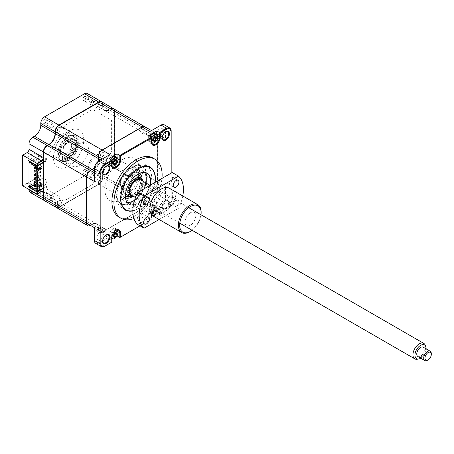 <?xml version="1.0" encoding="UTF-8"?>
<svg xmlns="http://www.w3.org/2000/svg" width="454" height="454" viewBox="0 0 454 454"><rect width="100%" height="100%" fill="white"/><g stroke="black" fill="none" stroke-linecap="round" stroke-linejoin="round"><path stroke-width="0.34" stroke-dasharray="2.27 1.7" d="M84.399 173.088A2.236 1.288 -60 0 1 83.281 173.201A2.236 1.288 -60 0 1 82.94 171.408A2.236 1.288 -60 0 1 84.399 169.438A2.236 1.288 -60 0 1 85.517 169.325A2.236 1.288 -60 0 1 85.863 171.118A2.236 1.288 -60 0 1 84.399 173.088M91.986 177.469A2.236 1.288 -60 0 1 90.874 177.582A2.236 1.288 -60 0 1 90.528 175.789A2.236 1.288 -60 0 1 91.986 173.82A2.236 1.288 -60 0 1 93.104 173.706A2.236 1.288 -60 0 1 93.45 175.499A2.236 1.288 -60 0 1 91.986 177.469M84.399 100.294A2.236 1.288 -60 0 1 83.281 100.402A2.236 1.288 -60 0 1 82.94 98.614A2.236 1.288 -60 0 1 84.399 96.645A2.236 1.288 -60 0 1 85.517 96.532A2.236 1.288 -60 0 1 85.863 98.325A2.236 1.288 -60 0 1 84.399 100.294M91.986 101.026A2.236 1.288 120 0 0 90.528 102.996A2.236 1.288 120 0 0 90.874 104.783A2.236 1.288 120 0 0 91.986 104.675A2.236 1.288 120 0 0 93.45 102.706A2.236 1.288 120 0 0 93.104 100.913A2.236 1.288 120 0 0 91.986 101.026M44.719 123.204A2.236 1.288 -60 0 1 43.601 123.318A2.236 1.288 -60 0 1 43.255 121.524A2.236 1.288 -60 0 1 44.719 119.555A2.236 1.288 -60 0 1 45.837 119.442A2.236 1.288 -60 0 1 46.177 121.235A2.236 1.288 -60 0 1 44.719 123.204M52.306 127.585A2.236 1.288 -60 0 1 51.189 127.699A2.236 1.288 -60 0 1 50.842 125.906A2.236 1.288 -60 0 1 52.306 123.936A2.236 1.288 -60 0 1 53.424 123.823A2.236 1.288 -60 0 1 53.765 125.616A2.236 1.288 -60 0 1 52.306 127.585M64.559 133.902A1.833 1.056 -60 0 1 63.645 133.992A1.833 1.056 -60 0 1 63.361 132.523A1.833 1.056 -60 0 1 64.559 130.911A1.833 1.056 -60 0 1 65.478 130.82A1.833 1.056 -60 0 1 65.756 132.284A1.833 1.056 -60 0 1 64.559 133.902M67.975 132.88A1.833 1.056 120 0 0 66.778 134.498A1.833 1.056 120 0 0 67.056 135.962A1.833 1.056 120 0 0 67.975 135.871A1.833 1.056 120 0 0 69.173 134.259A1.833 1.056 120 0 0 68.889 132.789A1.833 1.056 120 0 0 67.975 132.88M64.559 157.64A13.858 8.002 -60 0 1 57.63 158.327A13.858 8.002 -60 0 1 55.502 147.221A13.858 8.002 -60 0 1 64.559 135.003A13.858 8.002 -60 0 1 71.488 134.316A13.858 8.002 -60 0 1 73.616 145.422A13.858 8.002 -60 0 1 64.559 157.64M67.532 159.354A13.858 8.002 -60 0 1 60.603 160.041A13.858 8.002 -60 0 1 57.732 153.696A13.858 8.002 -60 0 1 67.532 136.722L67.975 136.467A14.488 8.365 -60 0 1 78.219 142.38A14.488 8.365 -60 0 1 67.975 160.12A14.488 8.365 -60 0 1 57.732 154.207A14.488 8.365 -60 0 1 67.975 136.467L67.532 136.722A13.858 8.002 -60 0 1 74.462 136.035A13.858 8.002 -60 0 1 76.584 147.141A13.858 8.002 -60 0 1 67.532 159.354M64.559 161.738A1.833 1.056 -60 0 1 63.645 161.828A1.833 1.056 -60 0 1 63.361 160.358A1.833 1.056 -60 0 1 64.559 158.741A1.833 1.056 -60 0 1 65.478 158.65A1.833 1.056 -60 0 1 65.756 160.12A1.833 1.056 -60 0 1 64.559 161.738M67.975 160.71A1.833 1.056 120 0 0 66.778 162.328A1.833 1.056 120 0 0 67.056 163.798A1.833 1.056 120 0 0 67.975 163.707A1.833 1.056 120 0 0 69.173 162.089A1.833 1.056 120 0 0 68.889 160.62A1.833 1.056 120 0 0 67.975 160.71M44.719 195.997A2.236 1.288 -60 0 1 43.601 196.111A2.236 1.288 -60 0 1 43.255 194.318A2.236 1.288 -60 0 1 44.719 192.348A2.236 1.288 -60 0 1 45.837 192.241A2.236 1.288 -60 0 1 46.177 194.028A2.236 1.288 -60 0 1 44.719 195.997M52.306 196.73A2.236 1.288 120 0 0 50.842 198.699A2.236 1.288 120 0 0 51.189 200.492A2.236 1.288 120 0 0 52.306 200.379A2.236 1.288 120 0 0 53.765 198.409A2.236 1.288 120 0 0 53.424 196.622A2.236 1.288 120 0 0 52.306 196.73M43.567 157.566L43.817 152.016A5.005 2.889 -60 0 1 47.358 145.882L49.004 144.934A9.301 5.369 120 0 0 55.581 133.544L55.581 131.643A5.005 2.889 -60 0 1 59.122 125.514L99.085 102.439A5.005 2.889 -60 0 1 102.627 104.482L102.627 106.384A9.301 5.369 120 0 0 109.198 110.18L110.844 109.232A5.005 2.889 -60 0 1 114.385 111.275L114.385 157.419A5.005 2.889 -60 0 1 110.844 163.553L109.198 164.501A9.301 5.369 120 0 0 102.627 175.891L102.627 177.792A5.005 2.889 -60 0 1 99.085 183.921L59.122 206.996A5.005 2.889 -60 0 1 55.581 204.953L55.581 203.052A9.301 5.369 120 0 0 49.004 199.255L47.358 200.203A5.005 2.889 -60 0 1 43.817 198.16L43.817 192.609A3.042 1.754 120 0 0 43.567 191.588M101.639 101.815A5.363 3.099 -60 0 1 102.627 104.193L102.627 104.482M87.225 93.484A5.363 3.099 -60 0 1 88.331 95.942L102.627 104.193L102.627 106.384M88.331 95.942L88.331 97.843L102.627 106.088A8.944 5.164 120 0 0 104.477 110.186A8.944 5.164 120 0 0 108.949 109.743L109.198 110.18M56.165 207.393A5.363 3.099 -60 0 1 55.076 204.953L55.076 203.052A8.944 5.164 120 0 0 53.22 198.96A8.944 5.164 120 0 0 48.754 199.402L47.358 200.203M41.876 199.147A5.363 3.099 -60 0 1 40.786 196.701L40.786 194.8A8.944 5.164 120 0 0 38.93 190.708A8.944 5.164 120 0 0 34.459 191.151L32.819 192.099L47.108 200.35A5.363 3.099 -60 0 1 44.554 200.685M34.459 191.151L49.004 199.255M40.786 194.8L55.581 203.052M88.331 97.843A8.944 5.164 120 0 0 90.187 101.934A8.944 5.164 120 0 0 94.659 101.492L108.949 109.743L110.589 108.795A5.363 3.099 -60 0 1 113.273 108.529A5.363 3.099 -60 0 1 114.385 110.986L114.385 157.129A5.363 3.099 -60 0 1 110.589 163.701L108.949 164.649A8.944 5.164 120 0 0 102.627 175.602L102.627 177.497A5.363 3.099 -60 0 1 98.83 184.069L59.122 206.996M94.659 101.492L96.299 100.544A5.363 3.099 -60 0 1 98.983 100.277A5.363 3.099 -60 0 1 100.096 102.735L100.096 148.878A5.363 3.099 -60 0 1 96.299 155.45L94.659 156.397A8.944 5.164 120 0 0 88.331 167.35L88.331 169.246L102.627 177.792M99.085 183.921L84.54 175.817L44.577 198.892A5.363 3.099 -60 0 1 41.893 199.158M88.331 167.35L102.627 175.891M108.949 164.649L94.659 156.397M88.331 169.246A5.363 3.099 -60 0 1 84.54 175.817M32.819 192.099A5.363 3.099 -60 0 1 30.134 192.365M29.022 189.471L29.022 184.364A2.684 1.549 120 0 0 28.466 183.132A2.684 1.549 120 0 0 27.127 183.268L22.7 185.822M96.299 100.544L110.844 109.232M100.096 102.735L114.385 111.275M100.096 148.878L114.385 157.419M110.589 163.701L96.299 155.45M44.577 198.892L58.867 207.143A5.363 3.099 -60 0 1 56.205 207.421M43.567 162.089L46.603 160.341L46.603 158.843A2.684 1.549 -60 0 1 47.159 156.976L60.348 134.123L57.652 132.562A3.218 1.861 -60 0 1 57.652 128.845A3.218 1.861 -60 0 1 60.87 126.989L63.571 128.55L65.087 125.923A2.684 1.549 -60 0 1 66.426 124.51L91.776 109.868A2.684 1.549 -60 0 1 93.121 109.737L94.636 110.611L97.332 105.935A3.218 1.861 -60 0 1 100.555 104.08A3.218 1.861 -60 0 1 100.555 107.797L97.854 112.473L111.048 120.089A2.684 1.549 -60 0 1 111.605 121.314L111.605 150.592A2.684 1.549 -60 0 1 111.048 152.459L97.854 175.312L100.555 176.873A3.218 1.861 -60 0 1 100.555 180.59A3.218 1.861 -60 0 1 97.332 182.446L94.636 180.891L93.121 183.512A2.684 1.549 -60 0 1 91.776 184.926L66.426 199.567A2.684 1.549 -60 0 1 65.087 199.698L63.571 198.824L60.87 203.5A3.218 1.861 -60 0 1 57.652 205.361A3.218 1.861 -60 0 1 57.652 201.644L60.348 196.968L47.159 189.346A2.684 1.549 -60 0 1 46.603 188.121L46.603 186.622L43.567 188.376M43.198 158.378L34.084 153.112L28.517 156.324L31.803 158.225L28.012 160.415M43.567 158.588L46.603 160.341M29.465 185.856L31.803 184.506L31.803 158.225M31.803 184.506L28.517 182.61L34.084 179.398L46.603 186.622M43.567 158.877A3.042 1.754 120 0 0 43.817 157.566M116.723 196.52A24.59 14.199 -60 0 1 127.46 171.771A24.59 14.199 -60 0 1 146.409 165.182A24.59 14.199 -60 0 1 151.5 176.441A24.59 14.199 -60 0 1 140.768 201.184A24.59 14.199 -60 0 1 121.82 207.773A24.59 14.199 -60 0 1 116.723 196.52M118.976 217.08A34.073 19.67 120 0 0 145.229 207.949A34.073 19.67 120 0 0 160.103 173.666A34.073 19.67 120 0 0 153.043 158.066M133.919 218.527A34.073 19.67 120 0 0 161.93 178.45M106.009 166.323A4.563 2.633 120 0 0 105.822 166.419A4.563 2.633 120 0 0 102.598 172.009L102.598 172.446M96.906 168.723A4.563 2.633 -60 0 1 98.898 164.132A4.563 2.633 -60 0 1 102.411 162.912A4.563 2.633 -60 0 1 103.359 164.995A4.563 2.633 -60 0 1 101.367 169.586A4.563 2.633 -60 0 1 97.854 170.812A4.563 2.633 -60 0 1 96.906 168.723M156.522 203.142A4.563 2.633 -60 0 1 158.514 198.551A4.563 2.633 -60 0 1 162.027 197.331A4.563 2.633 -60 0 1 162.975 199.419A4.563 2.633 -60 0 1 160.983 204.005A4.563 2.633 -60 0 1 157.464 205.231A4.563 2.633 -60 0 1 156.522 203.142M162.214 206.428A4.563 2.633 120 0 0 163.156 208.511A4.563 2.633 120 0 0 166.675 207.291A4.563 2.633 120 0 0 168.661 202.7A4.563 2.633 120 0 0 167.719 200.617A4.563 2.633 120 0 0 165.438 200.838A4.563 2.633 120 0 0 162.214 206.428L162.214 206.865A5.096 2.945 120 0 0 165.818 208.942A5.096 2.945 120 0 0 169.421 202.7A5.096 2.945 120 0 0 165.818 200.623A5.096 2.945 120 0 0 162.214 206.865M156.522 134.305A4.563 2.633 -60 0 1 158.514 129.713A4.563 2.633 -60 0 1 162.027 128.493A4.563 2.633 -60 0 1 162.975 130.582A4.563 2.633 -60 0 1 160.983 135.167A4.563 2.633 -60 0 1 157.464 136.393A4.563 2.633 -60 0 1 156.522 134.305M165.625 131.904A4.563 2.633 120 0 0 165.438 132A4.563 2.633 120 0 0 162.214 137.59L162.214 138.027M96.906 237.561A4.563 2.633 -60 0 1 98.898 232.97A4.563 2.633 -60 0 1 102.411 231.744A4.563 2.633 -60 0 1 103.359 233.833A4.563 2.633 -60 0 1 101.367 238.424A4.563 2.633 -60 0 1 97.854 239.644A4.563 2.633 -60 0 1 96.906 237.561M106.009 235.161A4.563 2.633 120 0 0 105.822 235.257A4.563 2.633 120 0 0 102.598 240.841L102.598 241.284M113.596 235.569A2.951 1.703 120 0 0 115.095 232.397A2.951 1.703 120 0 0 113.006 231.194A2.951 1.703 120 0 0 110.918 234.803A2.951 1.703 120 0 0 113.131 235.932M116.899 230.07A5.72 3.303 120 0 0 115.866 228.646A5.72 3.303 120 0 0 111.457 230.178A5.72 3.303 120 0 0 108.96 235.938L108.96 240.575L111.741 238.969M112.195 238.708L117.053 235.898L117.053 231.262A5.72 3.303 120 0 0 116.956 230.309M150.603 211.893A2.951 1.703 120 0 0 152.692 213.102A2.951 1.703 120 0 0 154.78 209.487A2.951 1.703 120 0 0 152.692 208.278A2.951 1.703 120 0 0 150.603 211.893M171.169 131.354L171.169 202.762A6.26 3.615 -60 0 1 166.743 210.429L159.519 214.594L156.738 212.988L156.738 208.352A5.72 3.303 120 0 0 155.552 205.736A5.72 3.303 120 0 0 151.142 207.268A5.72 3.303 120 0 0 148.645 213.028L148.645 217.665L151.426 219.271L140.042 225.842L151.426 219.271L151.426 214.634A5.72 3.303 120 0 1 155.472 207.626L155.853 207.404A6.26 3.615 120 0 0 151.426 215.071L151.426 214.634L148.645 213.028M156.738 212.988L148.645 217.665M171.169 173.116L171.169 203.199A5.72 3.303 -60 0 1 167.117 210.208L159.519 214.594L159.519 209.958A5.72 3.303 120 0 0 158.333 207.342A5.72 3.303 120 0 0 155.472 207.626M95.703 243.372A6.26 3.615 120 0 0 98.83 243.066L109.959 236.636L102.246 232.187L142.204 209.112A5.363 3.099 120 0 0 146.001 202.541L146.001 200.645A8.944 5.164 -60 0 1 152.323 189.693L153.968 188.745A5.363 3.099 120 0 0 157.759 182.173L157.759 136.024A5.363 3.099 120 0 0 156.653 133.572A5.363 3.099 120 0 0 153.968 133.834L152.323 134.787A8.944 5.164 -60 0 1 147.851 135.23A8.944 5.164 -60 0 1 146.001 131.132L145.745 129.237A5.187 2.996 120 0 0 142.079 127.12L102.241 150.121M94.404 227.658A5.363 3.099 120 0 0 95.516 230.116A5.363 3.099 120 0 0 98.2 229.849L99.84 228.901A8.944 5.164 -60 0 1 104.312 228.458A8.944 5.164 -60 0 1 106.168 232.55L106.168 234.446A5.363 3.099 120 0 0 107.275 236.903A5.363 3.099 120 0 0 109.959 236.636M106.168 232.55L98.45 227.948A9.12 5.266 -60 0 0 92.003 224.225L92.128 224.446A8.944 5.164 -60 0 1 96.6 224.004A8.944 5.164 -60 0 1 98.45 228.095L98.45 229.996A5.363 3.099 120 0 0 99.562 232.448A5.363 3.099 120 0 0 102.246 232.187L142.079 208.891A5.187 2.996 120 0 0 145.745 202.541L153.713 206.996L153.713 205.094A8.944 5.164 -60 0 1 160.041 194.147L161.681 193.194A5.363 3.099 120 0 0 165.477 186.622L157.51 182.173L157.51 136.024A5.187 2.996 120 0 0 153.844 133.907L161.681 138.288L160.041 139.242A8.944 5.164 -60 0 1 155.569 139.684A8.944 5.164 -60 0 1 153.713 135.587L153.713 133.692A5.363 3.099 120 0 0 152.606 131.234A5.363 3.099 120 0 0 149.922 131.501M87.804 225.661A5.363 3.099 120 0 0 90.482 225.394L92.128 224.446L99.84 228.901M86.691 176.912L86.691 223.203M86.691 223.056A5.187 2.996 120 0 0 90.357 225.173L98.2 229.849M109.959 154.57A5.363 3.099 120 0 0 106.168 161.142L106.168 163.043A8.944 5.164 -60 0 1 99.84 173.996L98.2 174.943A5.363 3.099 120 0 0 94.404 181.515M97.996 161.567A8.944 5.164 -60 0 1 94.483 167.651M97.95 161.607A9.12 5.266 -60 0 1 94.494 167.594M157.51 136.024L165.477 140.479L165.477 127.631A6.26 3.615 120 0 0 164.178 124.765M165.477 140.479A5.363 3.099 120 0 0 164.365 138.022A5.363 3.099 120 0 0 161.681 138.288M153.713 133.692L146.001 129.237A5.363 3.099 120 0 0 144.888 126.779M153.713 135.587L145.745 131.132A9.12 5.266 -60 0 0 152.198 134.861L160.041 139.242M157.51 182.173A5.187 2.996 120 0 1 153.844 188.523L161.681 193.194M153.713 205.094L145.745 200.645A9.12 5.266 -60 0 1 152.198 189.471L160.041 194.147M142.079 208.891L149.922 213.567A5.363 3.099 120 0 0 153.713 206.996M149.922 213.567L161.051 207.143A6.26 3.615 120 0 0 165.477 199.476L165.477 186.622M166.743 210.429L167.117 210.208L166.743 210.429L161.051 207.143M154.774 136.836A2.951 1.703 120 0 0 154.78 136.688A2.951 1.703 120 0 0 152.692 135.485A2.951 1.703 120 0 0 150.603 139.1A2.951 1.703 120 0 0 152.816 140.229M152.958 140.133A2.951 1.703 120 0 0 154.763 137.012M148.645 135.593L148.645 140.229A5.72 3.303 120 0 0 149.831 142.851A5.72 3.303 120 0 0 151.579 143.027M151.812 142.965A5.72 3.303 120 0 0 156.738 135.559L156.738 134.656M151.426 137.204L151.426 142.278M115.089 159.746A2.951 1.703 120 0 0 115.095 159.604A2.951 1.703 120 0 0 113.006 158.395A2.951 1.703 120 0 0 110.918 162.01A2.951 1.703 120 0 0 113.131 163.139M113.273 163.043A2.951 1.703 120 0 0 115.078 159.922M108.96 158.508L108.96 163.145A5.72 3.303 120 0 0 110.146 165.761A5.72 3.303 120 0 0 111.9 165.943M112.127 165.875A5.72 3.303 120 0 0 117.053 158.469L117.053 157.566M111.741 160.114L111.741 165.188M115.974 230.433A5.72 3.303 120 0 0 115.787 230.536A5.72 3.303 120 0 0 111.741 237.544L111.741 242.181L108.96 240.575M111.741 237.981L111.741 237.544L108.96 235.938M171.169 203.199L171.169 202.762L165.477 199.476M160.279 214.157L160.279 209.958A6.26 3.615 120 0 0 155.853 207.404M151.426 215.071L151.426 219.271M132.852 210.9A24.59 14.199 120 0 0 155.154 182.36M68.605 160.341A14.307 8.263 120 0 0 78.724 142.817A14.307 8.263 120 0 0 68.605 136.977A14.307 8.263 120 0 0 58.487 154.496A14.307 8.263 120 0 0 68.605 160.341M68.605 166.181A21.463 12.389 120 0 0 83.78 139.894A21.463 12.389 120 0 0 68.605 131.132A21.463 12.389 120 0 0 53.43 157.419A21.463 12.389 120 0 0 68.605 166.181M69.241 140.263A10.731 6.197 -60 0 1 74.604 139.73A10.731 6.197 -60 0 1 76.249 148.327A10.731 6.197 -60 0 1 69.241 157.782A10.731 6.197 -60 0 1 63.872 158.315A10.731 6.197 -60 0 1 62.226 149.718A10.731 6.197 -60 0 1 69.241 140.263M67.975 136.609A14.307 8.263 -60 0 1 78.088 142.454A14.307 8.263 -60 0 1 67.975 159.973A14.307 8.263 -60 0 1 57.857 154.133A14.307 8.263 -60 0 1 67.975 136.609M134.872 167.935A1.788 1.033 120 0 0 134.503 167.112A1.788 1.033 120 0 0 133.124 167.594A1.788 1.033 120 0 0 132.341 169.393A1.788 1.033 120 0 0 132.716 170.21A1.788 1.033 120 0 0 134.089 169.734A1.788 1.033 120 0 0 134.872 167.935M139.299 205.537A1.788 1.033 120 0 0 138.93 204.714A1.788 1.033 120 0 0 137.551 205.197A1.788 1.033 120 0 0 136.768 206.996A1.788 1.033 120 0 0 137.142 207.813A1.788 1.033 120 0 0 138.515 207.336A1.788 1.033 120 0 0 139.299 205.537M134.872 202.978A1.788 1.033 120 0 0 134.503 202.161A1.788 1.033 120 0 0 133.124 202.637A1.788 1.033 120 0 0 132.341 204.442A1.788 1.033 120 0 0 132.716 205.259A1.788 1.033 120 0 0 134.089 204.777A1.788 1.033 120 0 0 134.872 202.978M132.857 210.667A24.323 14.046 120 0 0 138.033 208.602A24.323 14.046 120 0 0 154.962 182.474M155.234 178.229A25.038 14.454 -60 0 1 137.528 208.891A25.038 14.454 -60 0 1 119.822 198.67A25.038 14.454 -60 0 1 137.528 168.008A25.038 14.454 -60 0 1 155.234 178.229L155.234 178.592M127.154 202.473A17.882 10.323 -60 0 1 124.663 201.672A17.882 10.323 -60 0 1 120.963 193.489A17.882 10.323 -60 0 1 128.766 175.488A17.882 10.323 -60 0 1 142.55 170.698A17.882 10.323 -60 0 1 144.486 172.458M150.308 185.158A17.882 10.323 -60 0 1 133.459 204.998M145.825 182.911A17.882 10.323 -60 0 1 134.662 200.129M144.826 126.745A5.363 3.099 -60 0 1 145.876 129.163L145.876 131.064A8.944 5.164 120 0 0 147.726 135.156A8.944 5.164 120 0 0 152.198 134.713L153.844 133.765A5.363 3.099 -60 0 1 156.522 133.499A5.363 3.099 -60 0 1 157.634 135.956L157.634 182.099A5.363 3.099 -60 0 1 153.844 188.671L152.198 189.619A8.944 5.164 120 0 0 145.876 200.572L145.876 202.467A5.363 3.099 -60 0 1 142.079 209.039L102.116 232.113A5.363 3.099 -60 0 1 99.437 232.38A5.363 3.099 -60 0 1 98.325 229.923L98.325 228.022A8.944 5.164 120 0 0 96.475 223.93A8.944 5.164 120 0 0 92.003 224.372L90.357 225.32A5.363 3.099 -60 0 1 87.741 225.621M101.764 101.883A5.363 3.099 -60 0 1 102.876 104.341L102.876 106.236A8.944 5.164 120 0 0 104.726 110.333A8.944 5.164 120 0 0 109.198 109.891L110.844 108.937A5.363 3.099 -60 0 1 113.528 108.671A5.363 3.099 -60 0 1 114.641 111.128L114.641 157.271A5.363 3.099 -60 0 1 110.844 163.843L109.198 164.796A8.944 5.164 120 0 0 102.876 175.743L102.876 177.645A5.363 3.099 -60 0 1 99.085 184.216L59.122 207.285A5.363 3.099 -60 0 1 56.438 207.552M94.528 167.401A8.944 5.164 120 0 0 97.797 161.732M100.499 105.958C100.465 104.704 99.897 104.329 98.785 104.84A2.605 1.504 120 0 0 97.111 107.746C97.224 108.954 97.831 109.266 98.938 108.665L100.499 105.958M60.813 128.868C60.785 127.614 60.212 127.239 59.105 127.75A2.605 1.504 120 0 0 57.425 130.656C57.539 131.87 58.146 132.176 59.253 131.575L60.813 128.868M79.104 165.523A13.234 7.639 120 0 0 88.462 149.315A13.234 7.639 120 0 0 79.104 143.912A13.234 7.639 120 0 0 69.746 160.12A13.234 7.639 120 0 0 79.104 165.523M43.567 162.532L46.098 161.068L46.098 186.481L43.567 187.939M56.415 207.54A5.363 3.099 -60 0 1 55.326 205.094L55.326 203.199A8.944 5.164 120 0 0 53.476 199.107A8.944 5.164 120 0 0 49.004 199.55L47.358 200.498A5.363 3.099 -60 0 1 44.679 200.764M100.499 178.751C100.465 177.497 99.897 177.122 98.785 177.633A2.605 1.504 120 0 0 97.111 180.539C97.224 181.753 97.831 182.06 98.938 181.458L100.499 178.751M60.813 201.661C60.785 200.407 60.212 200.032 59.105 200.543A2.605 1.504 120 0 0 57.425 203.449C57.539 204.663 58.146 204.97 59.253 204.374L60.813 201.661M141.943 133.817A2.605 1.504 120 0 0 143.782 130.627A2.605 1.504 120 0 0 141.943 129.566A2.605 1.504 120 0 0 140.099 132.75A2.605 1.504 120 0 0 141.943 133.817M102.258 156.726A2.605 1.504 120 0 0 104.097 153.537A2.605 1.504 120 0 0 102.258 152.476A2.605 1.504 120 0 0 100.419 155.665A2.605 1.504 120 0 0 102.258 156.726M122.098 199.402A24.323 14.046 -60 0 1 104.902 189.471A24.323 14.046 -60 0 1 122.098 159.683A24.323 14.046 -60 0 1 139.299 169.614A24.323 14.046 -60 0 1 122.098 199.402M141.943 206.61A2.605 1.504 120 0 0 143.782 203.42A2.605 1.504 120 0 0 141.943 202.359A2.605 1.504 120 0 0 140.099 205.548A2.605 1.504 120 0 0 141.943 206.61M102.258 229.52A2.605 1.504 120 0 0 104.097 226.33A2.605 1.504 120 0 0 102.258 225.269A2.605 1.504 120 0 0 100.419 228.458A2.605 1.504 120 0 0 102.258 229.52M36.201 188.285L38.857 186.753L38.857 187.996L36.201 189.528M29.465 187.099L44.01 178.7L44.01 177.389L29.97 185.493M29.97 186.078L38.823 180.964L38.823 158.185L29.97 163.298M29.465 163.003L44.01 154.61L44.01 153.293L47.239 155.154L44.833 160.341L46.098 161.068M29.845 161.471L44.01 153.293M36.581 165.358L40.122 163.315L38.857 162.583L38.857 163.826L36.388 165.25M38.857 162.583L35.316 164.632M40.122 163.315L40.122 164.558L38.857 163.826M31.014 163.826L36.961 160.393L42.143 163.389L40.122 164.558M36.201 183.757L36.961 183.32L36.961 169.172M36.961 168.865L36.961 160.393M40.752 185.51L42.143 186.316L40.122 187.485L38.857 186.753M39.963 185.056L36.961 183.32M36.201 190.986L40.122 188.722L38.857 187.996M40.122 188.722L40.122 187.485M44.01 178.7L47.239 180.567L44.833 185.748L46.098 186.481M41.921 183.921L40.877 183.32L36.201 186.021M40.877 184.523L40.877 183.32M41.921 166.329L40.877 165.727L36.201 168.428M40.877 166.93L40.877 165.727M42.143 186.316L42.143 163.389M116.57 230.172A4.829 2.786 120 0 0 114.624 230.592A4.829 2.786 120 0 0 111.213 236.506A4.829 2.786 120 0 0 111.741 238.31M116.071 233.566A4.829 2.786 120 0 0 115.424 229.418A4.829 2.786 120 0 0 113.006 229.656A4.829 2.786 120 0 0 109.851 233.912A4.829 2.786 120 0 0 110.594 237.782A4.829 2.786 120 0 0 113.006 237.544A4.829 2.786 120 0 0 114.504 236.279M114.777 235.949A4.829 2.786 120 0 0 115.923 233.963M113.46 235.524L113.284 234.99A2.105 1.214 -60 0 1 114.351 233.152L115.35 233.435M117.177 233.01L114.902 233.027L116.621 233.452M114.351 233.152A2.105 1.214 -60 0 1 113.909 233.174A2.105 1.214 -60 0 1 113.284 232.539A2.105 1.214 -60 0 1 112.223 234.377L112.019 234.695L113.738 235.115M113.284 232.539L113.46 232.198L114.686 233.475M114.76 232.613L113.46 232.136L115.486 232.034M154.309 207.682A4.829 2.786 120 0 0 150.893 213.596A4.829 2.786 120 0 0 151.897 215.809A4.829 2.786 120 0 0 154.309 215.565A4.829 2.786 120 0 0 157.725 209.652A4.829 2.786 120 0 0 156.726 207.444A4.829 2.786 120 0 0 154.309 207.682M154.031 210.236A2.105 1.214 -60 0 1 153.594 210.264A2.105 1.214 -60 0 1 152.97 209.623A2.105 1.214 -60 0 1 151.908 211.468L151.647 211.814L152.572 213.618L152.572 212.574A12.218 4.835 -12.3 0 0 153.418 212.205L154.371 210.565A12.218 4.835 -107.7 0 0 154.269 209.646L155.172 209.124A12.218 8.728 43.8 0 1 155.353 209.992L156.307 210.542A12.218 4.835 -12.3 0 0 156.863 210.1L156.863 211.144A12.218 8.722 -163.8 0 1 156.307 211.683L155.353 213.323A12.218 8.728 43.8 0 1 155.172 214.078L154.269 214.6A12.218 4.835 -107.7 0 0 154.371 213.891L152.777 211.683A2.105 1.214 -60 0 1 152.97 212.08A2.105 1.214 -60 0 1 154.031 210.236L154.581 210.117L156.307 211.683M153.594 210.264L155.853 210.673L156.307 210.542L154.581 210.117L156.863 210.1M152.692 214.634A4.829 2.786 120 0 0 155.847 210.378A4.829 2.786 120 0 0 155.103 206.508A4.829 2.786 120 0 0 152.692 206.746A4.829 2.786 120 0 0 149.536 211.002A4.829 2.786 120 0 0 150.274 214.873A4.829 2.786 120 0 0 152.692 214.634M152.97 212.08L154.371 213.891L153.418 213.346A12.218 8.722 -163.8 0 1 152.572 213.618M154.269 214.6L153.14 212.614L155.353 213.323M151.908 211.468A2.105 1.214 -60 0 1 152.777 211.683M153.418 213.346L151.698 211.785L153.418 212.205M152.97 209.623L153.14 209.288L154.371 210.565M155.353 209.992L153.14 209.288L155.172 209.124M111.741 161.295A4.829 2.786 120 0 0 111.213 163.712A4.829 2.786 120 0 0 111.82 165.608M110.577 159.439A4.829 2.786 120 0 0 110.594 164.989A4.829 2.786 120 0 0 113.006 164.751A4.829 2.786 120 0 0 114.51 163.48M114.533 163.451A4.829 2.786 120 0 0 116.059 160.807M116.071 160.773A4.829 2.786 120 0 0 115.424 156.624M113.029 162.821L112.019 161.902L112.223 161.584A2.105 1.214 -60 0 1 113.091 161.8A2.105 1.214 -60 0 1 113.284 162.197L114.686 164.007M114.436 163.389L113.46 162.793L114.039 162.918M113.284 162.197A2.105 1.214 -60 0 1 114.351 160.353A2.105 1.214 -60 0 1 113.909 160.381A2.105 1.214 -60 0 1 113.284 159.74L113.46 159.405L114.76 159.819M114.351 160.353L116.621 160.659M115.35 160.642L114.953 160.205L115.957 160.756M94.279 158.44A6.169 3.564 120 0 0 90.25 163.877A6.169 3.564 120 0 0 91.192 168.826A6.169 3.564 120 0 0 94.279 168.519A6.169 3.564 120 0 0 98.308 163.082A6.169 3.564 120 0 0 97.36 158.134A6.169 3.564 120 0 0 94.279 158.44M67.34 142.891A6.169 3.564 120 0 0 63.31 148.327A6.169 3.564 120 0 0 64.258 153.27A6.169 3.564 120 0 0 67.34 152.964A6.169 3.564 120 0 0 71.374 147.527A6.169 3.564 120 0 0 70.427 142.584A6.169 3.564 120 0 0 67.34 142.891M67.34 139.894A9.835 5.681 -60 0 1 74.297 143.912A9.835 5.681 -60 0 1 67.34 155.96A9.835 5.681 -60 0 1 60.388 151.942A9.835 5.681 -60 0 1 67.34 139.894L67.975 139.531A10.731 6.197 120 0 0 60.388 152.675A10.731 6.197 120 0 0 67.975 157.056A10.731 6.197 120 0 0 75.563 143.912A10.731 6.197 120 0 0 67.975 139.531L67.34 139.894M130.701 175.743A10.731 6.197 -60 0 1 136.064 175.216A10.731 6.197 -60 0 1 137.71 183.813A10.731 6.197 -60 0 1 130.701 193.268A10.731 6.197 -60 0 1 125.332 193.801A10.731 6.197 -60 0 1 123.687 185.204A10.731 6.197 -60 0 1 130.701 175.743M142.817 181.174A10.731 6.197 -60 0 1 142.965 182.826A10.731 6.197 -60 0 1 135.377 195.969L135.377 195.969A10.731 6.197 -60 0 1 133.873 196.667M133.59 196.503A9.835 5.681 120 0 0 136.013 195.606L136.013 195.606A9.835 5.681 120 0 0 142.965 183.558A9.835 5.681 120 0 0 142.528 181.01M136.013 195.606L135.377 195.969L136.013 195.606M125.503 197.955A14.307 8.263 -60 0 1 122.449 186.77A14.307 8.263 -60 0 1 131.961 173.553A14.307 8.263 -60 0 1 139.753 173.28M142.079 179.228A14.307 8.263 -60 0 1 131.961 196.917A14.307 8.263 -60 0 1 131.819 197.002M136.013 181.004A8.047 4.648 -60 0 1 141.699 184.29A8.047 4.648 -60 0 1 136.013 194.147A8.047 4.648 -60 0 1 130.321 190.862A8.047 4.648 -60 0 1 136.013 181.004M150.263 136.529A4.829 2.786 120 0 0 150.274 142.079A4.829 2.786 120 0 0 152.692 141.841A4.829 2.786 120 0 0 154.195 140.564M154.218 140.541A4.829 2.786 120 0 0 155.745 137.897M155.756 137.863A4.829 2.786 120 0 0 155.103 133.714M151.426 138.385A4.829 2.786 120 0 0 150.893 140.802A4.829 2.786 120 0 0 151.5 142.692M154.122 140.479L153.14 139.877L154.371 141.098M152.97 139.282A2.105 1.214 -60 0 1 154.031 137.443A2.105 1.214 -60 0 1 153.594 137.471A2.105 1.214 -60 0 1 152.97 136.83A2.105 1.214 -60 0 1 151.908 138.669A2.105 1.214 -60 0 1 152.777 138.89A2.105 1.214 -60 0 1 152.97 139.282L153.719 140.008M151.908 138.669L151.698 138.986L152.714 139.906M153.418 139.412L151.698 138.986L152.572 139.781M152.97 136.83L153.14 136.489L154.371 137.772M154.031 137.443L156.307 137.749M155.035 137.732L154.632 137.295L155.643 137.84M46.614 124.163A2.066 1.192 -60 0 1 45.156 123.318A2.066 1.192 -60 0 1 46.614 120.787A2.066 1.192 -60 0 1 48.073 121.632A2.066 1.192 -60 0 1 46.614 124.163M46.614 196.957A2.066 1.192 -60 0 1 45.156 196.111A2.066 1.192 -60 0 1 46.614 193.586A2.066 1.192 -60 0 1 48.073 194.426A2.066 1.192 -60 0 1 46.614 196.957M86.3 101.253A2.066 1.192 -60 0 1 84.836 100.408A2.066 1.192 -60 0 1 86.3 97.877A2.066 1.192 -60 0 1 87.758 98.722A2.066 1.192 -60 0 1 86.3 101.253M86.3 174.047A2.066 1.192 -60 0 1 84.836 173.201A2.066 1.192 -60 0 1 86.3 170.67A2.066 1.192 -60 0 1 87.758 171.516A2.066 1.192 -60 0 1 86.3 174.047M131.961 167.713A21.463 12.389 120 0 0 117.944 186.628A21.463 12.389 120 0 0 121.235 203.823A21.463 12.389 120 0 0 131.961 202.762A21.463 12.389 120 0 0 145.984 183.847A21.463 12.389 120 0 0 142.692 166.652A21.463 12.389 120 0 0 131.961 167.713M146.245 179.523A21.463 12.389 120 0 0 142.062 166.283A21.463 12.389 120 0 0 131.331 167.35A21.463 12.389 120 0 0 117.314 186.259A21.463 12.389 120 0 0 120.599 203.46A21.463 12.389 120 0 0 131.331 202.393A21.463 12.389 120 0 0 134.151 200.458M134.696 200.015A21.463 12.389 120 0 0 145.558 182.758M131.331 196.554A14.307 8.263 120 0 0 141.449 179.029A14.307 8.263 120 0 0 131.331 173.19A14.307 8.263 120 0 0 121.212 190.714A14.307 8.263 120 0 0 131.331 196.554M34.896 174.943L39.776 172.128L39.776 171.192L36.201 173.258M36.201 174.194L40.588 171.663L40.588 172.594L36.201 175.131M39.776 171.192L40.588 171.663M39.776 172.128L40.588 172.594M36.201 182.429L40.588 179.898L39.776 179.426L34.09 182.712M39.776 179.426L39.776 178.496L36.201 180.561M36.201 181.498L40.588 178.961L40.588 179.898M39.776 178.496L40.588 178.961M36.201 185.147L40.588 182.61L40.588 183.547L36.252 186.049M36.201 184.211L39.776 182.145L39.776 183.081L34.09 186.367M39.776 182.145L40.588 182.61M36.201 177.843L40.588 175.312L40.588 176.248L36.201 178.78M40.588 176.248L39.776 175.777L34.896 178.598M39.776 175.777L39.776 174.841L36.201 176.912M39.776 174.841L40.588 175.312M36.201 170.545L40.588 168.008L40.588 168.945L36.201 171.476M40.588 168.945L39.776 168.479L34.09 171.765M39.776 168.479L39.776 167.543L37.222 169.019M36.201 165.96L39.776 163.894L39.776 164.825L34.09 168.111M36.201 167.827L40.588 165.296L39.776 164.825M36.201 166.89L40.588 164.359L40.588 165.296M192.065 230.263A15.203 8.779 120 0 0 201.008 214.776M201.139 212.035A16.094 9.296 -60 0 1 189.755 231.744M169.353 188.234A16.094 9.296 -60 0 1 171.816 201.133A16.094 9.296 -60 0 1 161.301 215.321A16.094 9.296 -60 0 1 153.253 216.115M140.195 193.92A4.024 2.321 120 0 0 137.568 197.467A4.024 2.321 120 0 0 138.181 200.691A4.024 2.321 120 0 0 140.195 200.492A4.024 2.321 120 0 0 142.823 196.945A4.024 2.321 120 0 0 142.204 193.722A4.024 2.321 120 0 0 140.195 193.92M140.195 213.635A4.024 2.321 120 0 0 137.568 217.177A4.024 2.321 120 0 0 138.181 220.406A4.024 2.321 120 0 0 140.195 220.201A4.024 2.321 120 0 0 142.823 216.66A4.024 2.321 120 0 0 142.204 213.431A4.024 2.321 120 0 0 140.195 213.635M176.09 200.208A4.024 2.321 120 0 0 173.456 203.755A4.024 2.321 120 0 0 174.075 206.984A4.024 2.321 120 0 0 176.09 206.78A4.024 2.321 120 0 0 178.717 203.239A4.024 2.321 120 0 0 178.099 200.01A4.024 2.321 120 0 0 176.09 200.208M169.768 196.559A4.024 2.321 120 0 0 167.134 200.106A4.024 2.321 120 0 0 167.753 203.33A4.024 2.321 120 0 0 169.768 203.131A4.024 2.321 120 0 0 172.395 199.584A4.024 2.321 120 0 0 171.777 196.361A4.024 2.321 120 0 0 169.768 196.559M169.768 176.844A4.024 2.321 120 0 0 167.134 180.391A4.024 2.321 120 0 0 167.753 183.615A4.024 2.321 120 0 0 169.768 183.416A4.024 2.321 120 0 0 172.395 179.875A4.024 2.321 120 0 0 171.777 176.646A4.024 2.321 120 0 0 169.768 176.844M182.769 195.986A31.298 18.069 -60 0 1 178.513 208.301L172.191 204.652A31.298 18.069 -60 0 0 172.191 172.526M137.766 224.526L172.191 204.652M159.116 219.503L178.513 208.301M154.979 192.32A7.599 4.387 -60 0 1 160.353 195.424A7.599 4.387 -60 0 1 154.979 204.731A7.599 4.387 -60 0 1 149.604 201.627A7.599 4.387 -60 0 1 154.979 192.32M190.391 212.761A7.599 4.387 -60 0 1 195.765 215.866A7.599 4.387 -60 0 1 190.391 225.173A7.599 4.387 -60 0 1 185.016 222.074A7.599 4.387 -60 0 1 190.391 212.761M431.3 353.694A5.363 3.099 -60 0 1 427.503 360.249M417.867 356.498A5.363 3.099 120 0 0 422.01 355.056A5.363 3.099 120 0 0 424.342 349.648A5.363 3.099 120 0 0 423.236 347.202M420.773 358.178A7.911 4.568 120 0 0 426.141 348.882M425.194 345.108A8.944 5.164 -60 0 1 425.608 347.446A8.944 5.164 -60 0 1 417.027 359.245M140.479 179.829A8.944 5.164 -60 0 1 142.335 183.898A8.944 5.164 -60 0 1 138.442 192.91A8.944 5.164 -60 0 1 131.541 195.316M71.641 145.428A6.078 3.513 -60 0 1 68.991 151.557A6.078 3.513 -60 0 1 64.303 153.197A6.078 3.513 -60 0 1 63.044 150.427A6.078 3.513 -60 0 1 65.688 144.298A6.078 3.513 -60 0 1 70.381 142.664A6.078 3.513 -60 0 1 71.641 145.428M120.327 183.501A6.078 3.513 120 0 0 121.587 186.271A6.078 3.513 120 0 0 126.28 184.63A6.078 3.513 120 0 0 128.93 178.501A6.078 3.513 120 0 0 127.67 175.738A6.078 3.513 120 0 0 122.977 177.372A6.078 3.513 120 0 0 120.327 183.501M40.786 196.701L55.076 204.953M29.022 184.364L27.127 183.268M156.738 208.352L159.519 209.958L160.279 209.958M98.45 229.996L106.168 234.446M94.404 172.753L98.2 174.943M99.84 173.996L94.404 170.852M106.168 163.043L100.726 159.899M106.168 161.142L102.371 158.951M165.477 127.631L171.169 130.917M156.738 135.559L157.651 136.087M148.645 140.229L151.426 141.835M108.96 163.145L111.741 164.751M117.053 158.469L117.966 158.996M117.053 231.262L117.966 231.79M98.83 243.066L104.522 246.352M67.975 158.514A12.519 7.23 120 0 0 76.828 143.18A12.519 7.23 120 0 0 67.975 138.073A12.519 7.23 120 0 0 59.122 153.407A12.519 7.23 120 0 0 67.975 158.514M114.641 157.271L157.634 182.099M114.641 111.128L157.634 135.956M110.844 108.937L153.844 133.765M109.198 109.891L152.198 134.713M102.876 106.236L145.876 131.064M102.876 104.341L145.876 129.163M47.358 200.498L90.357 225.32M49.004 199.55L92.003 224.372M55.326 203.199L98.325 228.022M55.326 205.094L98.325 229.923M59.122 207.285L102.116 232.113M99.085 184.216L142.079 209.039M102.876 177.645L145.876 202.467M102.876 175.743L145.876 200.572M109.198 164.796L152.198 189.619M110.844 163.843L153.844 188.671M125.389 195.878A12.519 7.23 -60 0 1 123.874 185.754A12.519 7.23 -60 0 1 131.961 175.017A12.519 7.23 -60 0 1 137.891 174.222M140.553 177.803A12.519 7.23 -60 0 1 131.961 195.458A12.519 7.23 -60 0 1 129.821 196.389M90.874 177.582L83.281 173.201M90.874 104.783L83.281 100.402M51.189 127.699L43.601 123.318M67.056 135.962L63.645 133.992M60.603 160.041L57.63 158.327M57.732 153.696L57.732 154.207M67.056 163.798L63.645 161.828M51.189 200.492L43.601 196.111M53.424 196.622L45.837 192.241M68.889 160.62L65.478 158.65M74.462 136.035L71.488 134.316M68.889 132.789L65.478 130.82M53.424 123.823L45.837 119.442M93.104 100.913L85.517 96.532M93.104 173.706L85.517 169.325M38.93 190.708L53.22 198.96M28.466 183.132L42.296 191.117M90.187 101.934L104.477 110.186M98.983 100.277L101.537 101.747M101.747 101.872L113.273 108.529M150.331 167.447L146.409 165.182M105.822 166.419L106.202 166.204M108.103 166.198L102.411 162.912M167.719 200.617L162.027 197.331M165.438 200.838L165.818 200.623M167.719 131.779L162.027 128.493M165.438 132L165.818 131.785M108.103 235.03L102.411 231.744M105.822 235.257L106.202 235.041M155.552 205.736L158.333 207.342M103.546 242.93L97.854 239.644M107.275 236.903L99.562 232.448M104.312 228.458L96.6 224.004M99.437 232.38L95.516 230.116M163.156 139.679L157.464 136.393M152.606 131.234L151.494 130.593M155.569 139.684L147.851 135.23M156.653 133.572L164.365 138.022M163.156 208.511L157.464 205.231M149.831 142.851L152.612 144.457M110.146 165.761L112.927 167.367M115.787 230.536L116.167 230.314M115.866 228.646L118.653 230.252M103.546 174.092L97.854 170.812M125.741 210.037L121.82 207.773M63.872 158.315C63.883 158.991 65.37 158.781 68.344 157.697C71.721 155.574 74.167 152.255 75.693 147.743C77.197 140.155 75.273 140.842 74.604 139.73M134.503 167.112L138.93 169.671M134.503 202.161L138.93 204.714M138.033 208.602L137.528 208.891M142.55 170.698L146.977 173.252M124.663 201.672L129.089 204.232M132.716 205.259L137.142 207.813M132.716 170.21L137.142 172.77M113.528 108.671L144.786 126.717M144.866 126.768L156.522 133.499M104.726 110.333L147.726 135.156M53.476 199.107L96.475 223.93M115.424 229.418L116.667 230.138M110.594 237.782L111.741 238.446M114.669 233.316L113.909 233.174M155.103 206.508L156.726 207.444M150.274 214.873L151.897 215.809M110.594 164.989L111.837 165.71M113.591 162.39L113.091 161.8M114.669 160.523L113.909 160.381M64.258 153.27L91.192 168.826M60.388 151.942L60.388 152.675M70.427 142.584L97.36 158.134M136.245 175.318L136.064 175.216C136.047 174.54 134.554 174.75 131.592 175.834C125.037 179.069 121.19 192.258 125.332 193.801L125.514 193.903M142.965 183.558L142.965 182.826M153.276 139.48L152.777 138.89M154.354 137.607L153.594 137.471M150.274 142.079L151.523 142.794M120.599 203.46L121.235 203.823M142.062 166.283L142.692 166.652M138.181 200.691L144.508 204.34M138.181 220.406L144.508 224.055M167.753 203.33L174.075 206.984M167.753 183.615L174.075 187.269M171.777 176.646L178.099 180.3M171.777 196.361L178.099 200.01M142.204 213.431L148.532 217.086M142.204 193.722L148.532 197.371M179.773 223.164L135.513 197.609M188.711 207.677L150.013 185.328M64.303 153.197L121.587 186.271M70.381 142.664L127.67 175.738"/><path stroke-width="0.68" d="M41.672 161.289L37.245 163.843L36.99 163.406L41.416 160.852L41.672 161.289A3.042 1.754 120 0 0 43.567 158.877M44.554 200.685A5.363 3.099 -60 0 1 44.424 200.617A5.363 3.099 -60 0 1 43.312 198.16L43.312 192.609A2.684 1.549 120 0 0 42.755 191.384A2.684 1.549 120 0 0 41.416 191.514L36.99 194.074L22.7 185.822L22.7 155.154L27.127 152.601L41.416 160.852A2.684 1.549 120 0 0 43.312 157.566L43.567 157.566M27.127 152.601A2.684 1.549 120 0 0 29.022 149.315L43.312 157.566L43.312 152.016A5.363 3.099 -60 0 1 47.108 145.445L47.233 145.666M29.022 149.315L29.022 143.765A5.363 3.099 -60 0 1 32.819 137.193L47.108 145.445L48.754 144.497A8.944 5.164 120 0 0 55.076 133.544L55.326 133.544M32.819 137.193L34.459 136.245L48.879 144.713M34.459 136.245A8.944 5.164 120 0 0 40.786 125.293L55.076 133.544L55.076 131.643A5.363 3.099 -60 0 1 58.867 125.077L58.997 125.293M40.786 125.293L40.786 123.397A5.363 3.099 -60 0 1 44.577 116.826L58.867 125.077L98.83 102.002A5.363 3.099 -60 0 1 101.514 101.736A5.363 3.099 -60 0 1 101.639 101.815M43.567 191.588A3.042 1.754 120 0 0 41.672 191.372L43.567 192.609M56.205 207.421A5.363 3.099 -60 0 1 56.188 207.41L41.893 199.158A5.363 3.099 -60 0 1 41.876 199.147M44.424 200.617L30.134 192.365A5.363 3.099 -60 0 1 29.022 189.908L29.022 189.471M44.577 116.826L84.54 93.751A5.363 3.099 -60 0 1 87.225 93.484L101.514 101.736M41.672 191.372L36.99 194.074M43.567 188.376L37.245 192.025L28.012 186.696L28.012 160.415L37.245 165.744L43.567 162.089M43.198 158.378L43.567 158.588M28.012 186.696L29.465 185.856M37.245 192.025L37.245 193.926M37.245 163.843L37.245 165.744M22.7 155.154L36.99 163.406M155.154 182.36A24.59 14.199 120 0 0 155.421 178.7A24.59 14.199 120 0 0 150.331 167.447A24.59 14.199 120 0 0 131.382 174.035A24.59 14.199 120 0 0 120.645 198.778A24.59 14.199 120 0 0 125.741 210.037A24.59 14.199 120 0 0 132.852 210.9M161.93 178.45A34.073 19.67 120 0 0 162.123 174.835A34.073 19.67 120 0 0 155.069 159.235L153.043 158.066A34.073 19.67 120 0 0 126.791 167.197A34.073 19.67 120 0 0 111.917 201.485A34.073 19.67 120 0 0 118.976 217.08L120.997 218.249A34.073 19.67 120 0 0 133.919 218.527M155.069 159.235A34.073 19.67 120 0 0 128.817 168.366A34.073 19.67 120 0 0 113.943 202.649A34.073 19.67 120 0 0 120.997 218.249M109.806 168.281A5.096 2.945 120 0 0 106.202 166.204A5.096 2.945 120 0 0 102.598 172.446A5.096 2.945 120 0 0 106.202 174.523A5.096 2.945 120 0 0 109.806 168.281M102.604 172.219A4.563 2.633 120 0 0 103.546 174.092A4.563 2.633 120 0 0 107.059 172.872A4.563 2.633 120 0 0 109.051 168.281A4.563 2.633 120 0 0 108.103 166.198A4.563 2.633 120 0 0 106.009 166.323M162.22 137.8A4.563 2.633 120 0 0 163.156 139.679A4.563 2.633 120 0 0 166.675 138.453A4.563 2.633 120 0 0 168.661 133.868A4.563 2.633 120 0 0 167.719 131.779A4.563 2.633 120 0 0 165.625 131.904M169.421 133.868A5.096 2.945 120 0 0 165.818 131.785A5.096 2.945 120 0 0 162.214 138.027A5.096 2.945 120 0 0 165.818 140.11A5.096 2.945 120 0 0 169.421 133.868M102.604 241.051A4.563 2.633 120 0 0 103.546 242.93A4.563 2.633 120 0 0 107.059 241.71A4.563 2.633 120 0 0 109.051 237.119A4.563 2.633 120 0 0 108.103 235.03A4.563 2.633 120 0 0 106.009 235.161M109.806 237.119A5.096 2.945 120 0 0 106.202 235.041A5.096 2.945 120 0 0 102.598 241.284A5.096 2.945 120 0 0 106.202 243.361A5.096 2.945 120 0 0 109.806 237.119M113.284 234.99L113.46 235.524L115.674 236.233A12.218 8.728 43.8 0 1 115.486 236.988L114.584 237.51A12.218 4.835 -107.7 0 0 114.686 236.806L113.738 236.256A12.218 8.722 -163.8 0 1 112.893 236.534L113.131 235.938A2.951 1.703 120 0 0 113.596 235.569M111.741 238.969L112.195 238.708M94.483 167.651A8.944 5.164 -60 0 1 92.128 169.541L90.482 170.488A5.363 3.099 120 0 0 86.691 177.06L86.691 223.203L94.404 227.658L94.404 240.507A6.26 3.615 120 0 0 95.703 243.372L101.39 246.658A6.26 3.615 -60 0 1 100.096 243.792L100.096 171.947A6.26 3.615 -60 0 1 104.522 164.28L111.741 160.114L108.96 158.508L117.053 153.832L119.833 155.438L151.426 137.204L148.645 135.593L156.738 130.922L159.519 132.528L166.743 128.357A6.26 3.615 -60 0 1 169.87 128.051A6.26 3.615 -60 0 1 171.169 130.917L171.169 131.354L171.169 130.917M86.691 223.203A5.363 3.099 120 0 0 87.804 225.661L56.438 207.552A5.363 3.099 -60 0 1 56.415 207.54M151.494 130.593L144.888 126.779A5.363 3.099 120 0 0 142.204 127.046L102.246 150.115L109.959 154.57L98.83 160.994A6.26 3.615 120 0 0 94.404 168.661L94.404 181.515L86.691 176.912A5.187 2.996 120 0 1 90.357 170.562L90.357 170.562M102.241 150.121L102.246 150.115A5.363 3.099 120 0 0 98.45 156.687L98.45 158.588A8.944 5.164 -60 0 1 97.996 161.567M92.128 169.541L94.404 170.852M98.45 158.44A9.12 5.266 -60 0 1 97.95 161.607M94.494 167.594A9.12 5.266 -60 0 1 92.009 169.609M169.87 128.051L164.178 124.765A6.26 3.615 120 0 0 161.051 125.077L149.922 131.501L142.204 127.046M152.714 139.906L153.418 140.553A12.218 8.722 -163.8 0 1 152.572 140.825L152.816 140.229A2.951 1.703 120 0 0 152.958 140.133M156.738 134.656L156.738 130.922M151.426 141.835A5.72 3.303 120 0 0 152.612 144.457A5.72 3.303 120 0 0 157.022 142.925A5.72 3.303 120 0 0 159.519 137.165L159.519 132.528L160.279 132.965L167.117 129.015A5.72 3.303 -60 0 1 171.169 131.354L171.169 173.116M113.029 162.821L113.738 163.463A12.218 8.722 -163.8 0 1 112.893 163.735L113.131 163.139A2.951 1.703 120 0 0 113.273 163.043M111.82 165.608A4.829 2.786 120 0 0 112.212 165.926A4.829 2.786 120 0 0 114.624 165.682A4.829 2.786 120 0 0 118.04 159.768A4.829 2.786 120 0 0 117.041 157.561L117.053 153.832M111.741 164.751A5.72 3.303 120 0 0 112.927 167.367A5.72 3.303 120 0 0 117.336 165.835A5.72 3.303 120 0 0 119.833 160.075L119.833 155.438L120.594 155.881L151.426 138.078L151.426 142.278A6.26 3.615 120 0 0 155.853 144.832A6.26 3.615 120 0 0 160.279 137.165L160.279 132.965M117.058 235.904L119.833 237.51L140.042 225.842L119.833 237.51L119.833 232.874A5.72 3.303 120 0 0 118.653 230.252A5.72 3.303 120 0 0 115.974 230.433M120.594 237.067L120.594 232.874A6.26 3.615 120 0 0 116.167 230.314A6.26 3.615 120 0 0 111.741 237.981L111.741 242.181L104.902 246.13A5.72 3.303 -60 0 1 100.856 243.792L100.856 171.947A5.72 3.303 -60 0 1 104.902 164.938L111.741 160.988L111.741 165.188A6.26 3.615 120 0 0 116.167 167.742A6.26 3.615 120 0 0 120.594 160.075L120.594 155.881M111.741 242.181L104.522 246.352A6.26 3.615 -60 0 1 101.39 246.658M111.741 160.114L111.741 160.988M151.426 137.204L151.426 138.078M139.299 170.488A1.788 1.033 120 0 0 138.93 169.671A1.788 1.033 120 0 0 137.551 170.148A1.788 1.033 120 0 0 136.768 171.947A1.788 1.033 120 0 0 137.142 172.77A1.788 1.033 120 0 0 138.515 172.287A1.788 1.033 120 0 0 139.299 170.488M154.962 182.474A24.323 14.046 120 0 0 155.234 178.814A24.323 14.046 120 0 0 138.033 168.882A24.323 14.046 120 0 0 120.832 198.67A24.323 14.046 120 0 0 132.857 210.667M133.459 204.998A17.882 10.323 -60 0 1 129.089 204.232A17.882 10.323 -60 0 1 125.389 196.043A17.882 10.323 -60 0 1 133.192 178.047A17.882 10.323 -60 0 1 146.977 173.252A17.882 10.323 -60 0 1 150.683 181.441A17.882 10.323 -60 0 1 150.308 185.158M144.486 172.458A17.882 10.323 -60 0 1 146.256 178.887A17.882 10.323 -60 0 1 145.825 182.911M134.662 200.129A17.882 10.323 -60 0 1 127.154 202.473M97.797 161.732A8.944 5.164 120 0 0 98.325 158.514L98.325 156.613A5.363 3.099 -60 0 1 102.116 150.047L142.079 126.972A5.363 3.099 -60 0 1 144.764 126.706A5.363 3.099 -60 0 1 144.826 126.745M87.741 225.621A5.363 3.099 -60 0 1 87.673 225.587L44.679 200.764A5.363 3.099 -60 0 1 43.567 198.307L43.567 152.164A5.363 3.099 -60 0 1 47.358 145.592L49.004 144.644A8.944 5.164 120 0 0 55.326 133.692L55.326 131.791A5.363 3.099 -60 0 1 59.122 125.219L99.085 102.15A5.363 3.099 -60 0 1 101.764 101.883L144.764 126.706M87.673 225.587A5.363 3.099 -60 0 1 86.561 223.13L86.561 176.986A5.363 3.099 -60 0 1 90.357 170.415L92.003 169.467A8.944 5.164 120 0 0 94.528 167.401M43.567 187.939L37.245 191.588L37.245 188.739L41.921 186.038L41.921 183.921L37.245 186.622L37.245 171.147L41.921 168.445L41.921 166.329L37.245 169.03L37.245 166.181L43.567 162.532M37.245 169.03L36.201 168.428L36.201 165.579L37.245 166.181M36.201 189.528L34.935 190.254L34.935 189.017L36.201 188.285M29.97 185.493L29.465 185.782L29.465 187.099L34.935 190.254M29.465 185.782L29.97 186.078L29.97 163.298L29.465 163.003L29.465 161.692L29.845 161.471M36.388 165.25L34.935 166.09L31.014 163.826L31.014 186.753L34.935 189.017M35.316 164.632L34.935 164.847L34.935 166.09M34.935 164.847L29.465 161.692M36.201 165.579L36.581 165.358M31.014 186.753L36.201 183.757M36.961 169.172L36.961 168.865M40.752 185.51L39.963 185.056M37.245 191.588L36.201 190.986L36.201 188.138L40.877 185.436L40.877 184.523M37.245 188.739L36.201 188.138M41.921 186.038L40.877 185.436M37.245 186.622L36.201 186.021L36.201 170.545L40.877 167.844L40.877 166.93M37.245 171.147L36.201 170.545L34.896 171.294L34.896 172.231L36.201 171.476M41.921 168.445L40.877 167.844M113.131 235.938L112.893 235.49A12.218 4.835 -12.3 0 0 113.738 235.115L114.686 233.475A12.218 4.835 -107.7 0 0 114.584 232.556L115.486 232.034A12.218 8.728 43.8 0 1 115.674 232.908L116.621 233.452A12.218 4.835 -12.3 0 0 117.177 233.01L117.177 234.054A12.218 8.722 -163.8 0 1 116.621 234.593L115.674 236.233M114.669 233.316L116.621 233.452M111.741 238.31A4.829 2.786 120 0 0 112.212 238.719A4.829 2.786 120 0 0 114.624 238.481A4.829 2.786 120 0 0 118.04 232.561A4.829 2.786 120 0 0 117.041 230.354A4.829 2.786 120 0 0 116.57 230.172M114.504 236.279A4.829 2.786 120 0 0 114.777 235.949M115.923 233.963A4.829 2.786 120 0 0 116.071 233.566M115.35 233.435L116.621 234.593M110.577 159.439A4.829 2.786 120 0 1 113.006 156.863A4.829 2.786 120 0 1 115.424 156.624L117.041 157.561A4.829 2.786 120 0 0 114.624 157.799A4.829 2.786 120 0 0 111.741 161.295M113.131 163.139L112.893 162.697A12.218 4.835 -12.3 0 0 113.738 162.322L114.686 160.682A12.218 4.835 -107.7 0 0 114.584 159.763L115.486 159.241A12.218 8.728 43.8 0 1 115.674 160.109L116.621 160.659A12.218 4.835 -12.3 0 0 117.177 160.217L117.177 161.261A12.218 8.722 -163.8 0 1 116.621 161.8L115.674 163.44A12.218 8.728 43.8 0 1 115.486 164.195L114.584 164.717A12.218 4.835 -107.7 0 0 114.686 164.007L113.591 162.39M114.669 160.523L116.621 160.659M114.686 164.007L113.738 163.463M114.436 163.389L115.486 164.195M114.76 159.819L115.674 160.109M115.957 160.756L117.177 161.261M133.873 196.667A10.731 6.197 -60 0 1 130.014 196.503A10.731 6.197 -60 0 1 128.368 187.905A10.731 6.197 -60 0 1 135.377 178.445A10.731 6.197 -60 0 1 140.746 177.917A10.731 6.197 -60 0 1 142.817 181.174M142.528 181.01A9.835 5.681 120 0 0 136.013 179.54A9.835 5.681 120 0 0 129.163 190.107A9.835 5.681 120 0 0 133.59 196.503M139.753 173.28A14.307 8.263 -60 0 1 142.079 179.228M131.819 197.002A14.307 8.263 -60 0 1 125.503 197.955M151.5 142.692A4.829 2.786 120 0 0 151.897 143.01A4.829 2.786 120 0 0 154.309 142.772A4.829 2.786 120 0 0 157.725 136.858A4.829 2.786 120 0 0 156.726 134.651L155.103 133.714A4.829 2.786 120 0 0 152.692 133.953A4.829 2.786 120 0 0 150.263 136.529M156.726 134.651A4.829 2.786 120 0 0 154.309 134.889A4.829 2.786 120 0 0 151.426 138.385M152.816 140.229L152.572 139.781A12.218 4.835 -12.3 0 0 153.418 139.412L154.371 137.772A12.218 4.835 -107.7 0 0 154.269 136.853L155.172 136.331A12.218 8.728 43.8 0 1 155.353 137.199L156.307 137.749A12.218 4.835 -12.3 0 0 156.863 137.307L156.863 138.351A12.218 8.722 -163.8 0 1 156.307 138.884L155.353 140.53A12.218 8.728 43.8 0 1 155.172 141.279L154.269 141.801A12.218 4.835 -107.7 0 0 154.371 141.098L153.276 139.48M154.354 137.607L156.307 137.749M154.122 140.479L155.172 141.279M154.371 141.098L153.418 140.553M154.445 136.909L155.353 137.199M155.643 137.84L156.863 138.351M134.151 200.458A21.463 12.389 120 0 0 134.696 200.015M145.558 182.758A21.463 12.389 120 0 0 146.245 179.523M36.201 173.258L34.09 174.478L34.896 174.943L36.201 174.194M34.896 175.88L34.896 174.943L34.09 175.414L34.896 175.88L36.201 175.131M34.09 175.414L34.09 174.478M36.201 180.561L34.09 181.782L34.09 182.712L34.896 183.183L34.896 182.247L36.201 181.498M34.09 181.782L34.896 182.247M34.896 183.183L36.201 182.429M36.201 184.211L34.09 185.431L34.09 186.367L34.896 186.832L34.896 185.896L36.201 185.147M34.896 186.832L36.252 186.049M34.09 185.431L34.896 185.896M34.09 179.063L34.09 178.127L34.896 178.598L34.09 179.063L34.896 179.529L34.896 178.598L36.201 177.843M34.896 179.529L36.201 178.78M36.201 176.912L34.09 178.127M34.896 172.231L34.09 171.765L34.09 170.829L34.896 171.294M37.222 169.019L34.09 170.829M39.799 167.554L40.588 168.008M36.201 167.827L34.896 168.582L34.09 168.111L34.09 167.18L34.896 167.645L36.201 166.89M36.201 165.96L34.09 167.18M34.896 168.582L34.896 167.645M201.008 214.776A15.203 8.779 120 0 0 201.139 212.761A15.203 8.779 120 0 0 190.391 206.559A15.203 8.779 120 0 0 179.642 225.173A15.203 8.779 120 0 0 190.391 231.381L190.391 231.381A15.203 8.779 120 0 0 192.065 230.263M189.755 231.744L190.391 231.381L189.755 231.744A16.094 9.296 -60 0 1 181.708 232.544A16.094 9.296 -60 0 1 179.239 219.645A16.094 9.296 -60 0 1 189.755 205.463A16.094 9.296 -60 0 1 197.802 204.663A16.094 9.296 -60 0 1 201.139 212.035L201.139 212.761M181.708 232.544L153.253 216.115A16.094 9.296 -60 0 1 150.785 203.216A16.094 9.296 -60 0 1 161.301 189.034A16.094 9.296 -60 0 1 169.353 188.234L197.802 204.663M146.517 197.569A4.024 2.321 120 0 0 143.89 201.116A4.024 2.321 120 0 0 144.508 204.34A4.024 2.321 120 0 0 146.517 204.141A4.024 2.321 120 0 0 149.145 200.594A4.024 2.321 120 0 0 148.532 197.371A4.024 2.321 120 0 0 146.517 197.569M146.517 217.284A4.024 2.321 120 0 0 143.89 220.831A4.024 2.321 120 0 0 144.508 224.055A4.024 2.321 120 0 0 146.517 223.856A4.024 2.321 120 0 0 149.145 220.309A4.024 2.321 120 0 0 148.532 217.086A4.024 2.321 120 0 0 146.517 217.284M176.09 180.499A4.024 2.321 120 0 0 173.456 184.046A4.024 2.321 120 0 0 174.075 187.269A4.024 2.321 120 0 0 176.09 187.071A4.024 2.321 120 0 0 178.717 183.524A4.024 2.321 120 0 0 178.099 180.3A4.024 2.321 120 0 0 176.09 180.499M144.088 228.175L137.766 224.526A31.298 18.069 -60 0 1 137.766 192.4L144.088 196.049A31.298 18.069 -60 0 0 144.088 228.175L159.116 219.503M144.088 196.049L178.513 176.175L172.191 172.526L137.766 192.4M178.513 176.175A31.298 18.069 -60 0 1 182.769 195.986M424.978 358.07A4.472 2.582 120 0 0 428.139 359.88A4.472 2.582 120 0 0 431.3 354.409A4.472 2.582 120 0 0 431.3 354.392A4.472 2.582 120 0 0 428.128 352.588A4.472 2.582 120 0 0 424.978 358.07M428.139 359.88L427.503 360.249A5.363 3.099 -60 0 1 424.825 360.516A5.363 3.099 -60 0 1 423.713 358.075A5.363 3.099 -60 0 1 426.051 352.667A5.363 3.099 -60 0 1 430.188 351.22A5.363 3.099 -60 0 1 431.3 353.66A5.363 3.099 -60 0 1 431.3 353.677A5.363 3.099 -60 0 1 431.3 353.694M430.188 351.22L423.236 347.202A5.363 3.099 120 0 0 419.093 348.649A5.363 3.099 120 0 0 416.755 354.058A5.363 3.099 120 0 0 417.867 356.498L424.825 360.516M426.141 348.882A7.911 4.568 120 0 0 426.141 348.598A7.911 4.568 120 0 0 425.778 346.533A7.911 4.568 120 0 0 419.524 346.096A7.911 4.568 120 0 0 414.956 355.102A7.911 4.568 120 0 0 418.554 359.035A7.911 4.568 120 0 0 420.773 358.178M418.554 359.035L417.027 359.245A8.944 5.164 -60 0 1 414.814 358.864A8.944 5.164 -60 0 1 412.964 354.795A8.944 5.164 -60 0 1 416.857 345.783A8.944 5.164 -60 0 1 423.758 343.377A8.944 5.164 -60 0 1 425.194 345.108L425.778 346.533M135.513 197.609L131.541 195.316A8.944 5.164 -60 0 1 129.685 191.248A8.944 5.164 -60 0 1 133.578 182.236A8.944 5.164 -60 0 1 140.479 179.829L150.013 185.328M29.022 143.765L43.567 152.016M84.54 93.751L98.955 102.224M29.022 189.908L43.567 198.16M40.786 123.397L55.076 131.643M90.482 170.488L94.404 172.753M100.726 159.899L98.45 158.588M102.371 158.951L98.45 156.687M161.051 125.077L166.743 128.357L167.117 129.015M157.651 136.087L159.519 137.165L160.279 137.165M117.966 158.996L119.833 160.075L120.594 160.075M98.83 160.994L104.522 164.28L104.902 164.938M120.594 232.874L119.833 232.874L117.966 231.79M94.404 240.507L100.096 243.792L100.856 243.792M94.404 168.661L100.096 171.947L100.856 171.947M99.085 102.15L142.079 126.972M59.122 125.219L102.116 150.047M55.326 131.791L98.325 156.613M55.326 133.692L98.325 158.514M49.004 144.644L92.003 169.467M47.358 145.592L90.357 170.415M43.567 152.164L86.561 176.986M43.567 198.307L86.561 223.13M114.76 232.613L115.674 232.908M114.039 162.918L115.674 163.44M115.35 160.642L116.621 161.8M137.891 174.222A12.519 7.23 -60 0 1 140.553 177.803M129.821 196.389A12.519 7.23 -60 0 1 125.389 195.878M153.719 140.008L155.353 140.53M155.035 137.732L156.307 138.884M42.296 191.117L42.755 191.384M116.667 230.138L117.041 230.354M111.741 238.446L112.212 238.719M111.837 165.71L112.212 165.926M136.245 175.318L140.746 177.917M125.514 193.903L130.014 196.503M151.523 142.794L151.897 143.01M431.3 354.409L431.3 353.677M414.814 358.864L179.773 223.164M423.758 343.377L188.711 207.677"/></g></svg>
